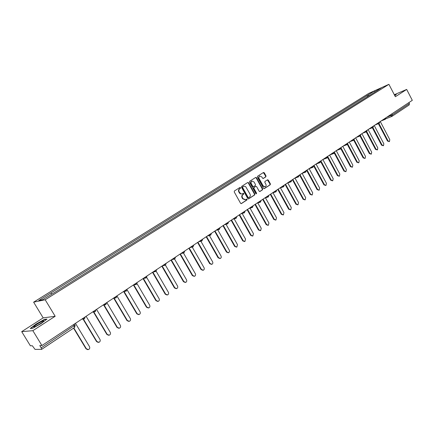 <?xml version="1.0" encoding="UTF-8"?>
<svg xmlns="http://www.w3.org/2000/svg" width="434" height="434" viewBox="0 0 434 434"><rect width="100%" height="100%" fill="white"/><g stroke="black" fill="none" stroke-linecap="round" stroke-linejoin="round"><path stroke-width="0.65" d="M240.572 187.651L240.002 187.423L234.409 190.976L234.235 191.942L240.566 203.28L241.369 203.606L246.941 199.976L247.06 199.304L246.501 199.076L245.53 199.683L242.969 198.636L242.449 197.698C241.868 196.412 242.047 195.387 242.986 194.616L243.702 194.155L243.816 193.483L243.252 193.255L242.112 193.922L240.886 193.862L239.188 191.855C238.613 190.569 238.792 189.544 239.736 188.779L240.452 188.323L240.572 187.651M241.993 193.955L240.127 193.786L238.825 191.985C238.25 190.7 238.429 189.68 239.373 188.915L240.083 188.459L240.203 187.786L239.834 187.526M241.125 203.654L246.572 200.101L246.344 199.173M245.194 199.797L242.601 198.761L242.08 197.823C241.499 196.542 241.684 195.517 242.622 194.747L243.333 194.286L243.452 193.613L243.094 193.352M265.847 176.833L266.004 175.9L264.295 172.797L263.509 172.466L257.563 176.247L257.4 177.186L263.541 188.307L264.322 188.633L270.225 184.781L270.382 183.848L268.32 180.11L267.545 179.779L264.99 181.428L264.832 182.367L265.858 184.228C266.351 185.383 266.156 186.251 265.272 186.826L263.194 185.953L259.152 178.64C258.659 177.495 258.848 176.633 259.722 176.052L261.832 176.926L262.499 178.146L263.286 178.472L265.847 176.833L265.472 176.974L265.624 176.041L263.351 172.564M55.172 316.272L43.183 317.889L21.7 331.647L32.848 330.681L55.172 316.272L45.19 299.78L388.907 84.321L395.352 96.728L406.669 89.426L412.3 100.325L41.924 345.535L39.798 345.583L41.197 347.873L75.098 325.071M32.848 330.681L41.924 345.535M248.628 182.774L247.771 182.475L241.689 186.343L241.521 187.304L247.792 198.571L248.584 198.897L254.677 194.931L254.839 193.976L248.628 182.774L247.678 182.535M249.686 181.255L255.724 177.419L256.521 177.745L262.668 188.877L262.51 189.815L259.917 191.502L259.136 191.177L256.63 186.658L255.783 186.365L254.085 187.455L253.923 188.405L256.537 193.125L256.38 193.814L255.832 193.586L249.523 182.204L249.686 181.255M21.7 331.647L30.38 345.795L32.344 345.752L35.029 349.397L41.621 349.348L41.197 347.873M43.183 317.889L33.63 302.167L368.737 93.408L388.907 84.321M406.669 89.426L394.311 94.726M408.915 102.565L409.419 103.536L409.137 104.963M369.15 95.648L367.983 95.019L374.509 90.939L381.28 87.89L375.681 91.563L55.465 291.925L42.695 299.682L38.794 300.496L50.832 292.983L51.83 293.964M367.983 95.019L50.832 292.983M45.19 299.78L33.63 302.167M44.355 319.429L36.065 324.079L30.244 328.495L32.767 328.25L41.235 323.498L46.997 319.093L44.355 319.429L44.501 319.679M394.853 95.773L396.356 94.319L394.511 95.111M367.658 96.587L367.05 95.437M374.954 91.851L374.509 90.939M248.346 198.946L254.302 195.056L254.465 194.107L248.259 182.915M242.747 186.859L242.628 187.531L248.129 197.416L248.682 197.644L249.474 197.134C250.402 196.369 250.575 195.349 250.006 194.074L245.666 186.609L243.865 186.208L242.378 186.994L242.259 187.667L242.628 187.531M248.563 197.676L247.754 197.541L242.259 187.667M242.378 186.994L243.127 186.517M259.678 191.551L262.136 189.946L262.293 189.007L256.147 177.886L255.572 177.511M255.626 186.419L253.716 187.591L253.554 188.54L256.163 193.255L256.537 193.125M256.141 193.835L256.163 193.255M254.031 181.96L251.899 181.081C251.009 181.667 250.814 182.54 251.313 183.696L252.751 186.294L253.602 186.587L255.3 185.497L255.463 184.548L254.031 181.96M251.747 181.141L251.525 181.222C250.64 181.808 250.445 182.676 250.944 183.832L251.313 183.696M253.234 186.723L252.382 186.425L250.944 183.832M263.058 178.52L265.472 176.974M259.554 176.117L258.545 177.273L258.68 178.575L259.152 178.64M265.028 186.913L262.82 186.088L258.778 178.781M264.084 188.676L269.845 184.917L270.002 183.983L267.398 179.871M73.813 327.963L86.399 348.827L88.482 349.576C89.708 348.925 90.055 347.959 89.518 346.674L75.462 323.33M87.717 349.668L86.051 348.833L73.563 328.131M83.371 319.012L96.918 341.574L98.979 342.317C100.178 341.677 100.514 340.728 99.983 339.464L86.095 316.294M98.263 342.421L96.56 341.585L83.03 319.05M93.804 311.938L107.252 334.451L109.297 335.194C110.464 334.56 110.789 333.621 110.269 332.373L96.543 309.371M108.614 335.292L106.889 334.468L93.451 311.981M35.311 326.525C38.545 324.925 41.203 323.259 43.291 321.523C44.094 320.715 43.688 320.666 42.071 321.382C37.953 323.476 35.17 325.299 33.716 326.851L35.311 326.525M30.64 328.457L36.234 324.214L44.263 319.706L46.574 319.413M40.774 323.406L37.286 325.522M394.577 95.236L396.09 94.59M104.057 304.994L117.413 327.448L119.431 328.191C120.576 327.567 120.891 326.639 120.37 325.408L106.813 302.574M118.786 328.288L117.039 327.475L103.699 305.048M114.142 298.185L127.395 320.563L129.397 321.306C130.515 320.693 130.818 319.777 130.303 318.556L117.12 296.259M128.779 321.41L127.01 320.601L113.773 298.245M124.064 291.496L137.209 313.798L139.189 314.536C140.28 313.934 140.578 313.028 140.068 311.824L127.249 290.053M138.598 314.639L136.819 313.842L123.685 291.567M133.818 284.932L146.855 307.147L148.819 307.885C149.887 307.288 150.169 306.393 149.67 305.205L137.106 283.776M148.254 307.988L146.459 307.196L133.433 285.008M143.415 278.482L156.343 300.605L158.285 301.342C159.327 300.757 159.603 299.872 159.11 298.7L146.752 277.521M157.743 301.446L155.936 300.664L143.036 278.59M152.855 272.145L165.674 294.176L167.595 294.908C168.62 294.328 168.886 293.46 168.397 292.299L156.197 271.304M167.074 295.011L165.262 294.236L152.508 272.324M162.153 265.939L174.853 287.845L176.752 288.583C177.75 288.008 178.011 287.151 177.528 286.001L165.452 265.136M176.247 288.681L174.43 287.916L161.822 266.156M171.322 259.868L183.88 281.623L185.757 282.36C186.739 281.791 186.989 280.944 186.512 279.805L174.533 259.022M185.269 282.458L183.452 281.699L170.98 260.091M180.343 253.895L192.761 275.498L194.622 276.236C195.582 275.677 195.826 274.836 195.354 273.713L183.446 252.979M194.144 276.333L192.327 275.585L179.996 254.129M189.219 248.02L201.501 269.476L203.34 270.208C204.284 269.66 204.517 268.83 204.051 267.718L192.229 247.044M202.879 270.306L201.061 269.563L188.861 248.253M197.947 242.237L210.099 263.546L211.922 264.279C212.844 263.736 213.072 262.917 212.611 261.816L200.877 241.217M211.472 264.371L209.66 263.639L197.589 242.476M206.546 236.546L218.568 257.709L220.369 258.442C221.269 257.904 221.497 257.096 221.036 256.006L209.389 235.483M219.94 258.534L218.118 257.812L206.177 236.79M215.004 230.948L226.901 251.964L228.68 252.696L229.515 251.704L229.423 250.478L217.776 229.841M228.279 252.789L226.445 252.073L214.629 231.197M223.331 225.436L235.103 246.311L236.866 247.038L237.496 244.662L226.027 224.297M236.487 247.13L234.642 246.42L222.951 225.685M231.534 220.005L243.181 240.74L244.922 241.472L245.536 239.118L234.159 218.834M244.57 241.559L242.714 240.859L231.143 220.26M239.606 214.662L251.134 235.261L252.859 235.987L253.456 233.66L242.167 213.463M252.523 236.069L250.662 235.38L239.21 214.922M247.554 209.4L258.962 229.857L260.671 230.584L261.252 228.284L250.049 208.174M260.357 230.666L258.49 229.982L247.158 209.66M255.382 204.213L266.677 224.541L268.369 225.268L268.934 222.989L257.818 202.971M268.071 225.349L266.199 224.671L254.98 204.479M263.096 199.108L274.277 219.3L275.948 220.027L276.496 217.77L265.472 197.844M275.671 220.103L273.794 219.436L262.689 199.38M270.697 194.079L281.764 214.141L283.418 214.868L283.95 212.633L273.019 192.794M283.152 214.938L281.275 214.277L270.279 194.351M278.178 189.121L289.142 209.058L290.775 209.779L291.295 207.571L280.451 187.824M290.525 209.85L288.648 209.199L277.76 189.398M285.556 184.238L296.411 204.045L298.028 204.767L298.532 202.58L287.775 182.926M297.789 204.837L295.917 204.192L285.133 184.521M292.825 179.426L303.572 199.108L305.173 199.83L305.666 197.665L294.99 178.103M304.95 199.895L303.073 199.255L292.397 179.709M299.986 174.685L310.63 194.242L312.214 194.964L312.692 192.821L302.107 173.35M312.003 195.023L310.131 194.394L299.552 174.973M307.044 170.009L317.59 189.441L319.158 190.163L319.625 188.041L309.122 168.669M318.957 190.228L317.086 189.598L306.61 170.296M314.004 165.403L324.448 184.716L325.999 185.432L326.455 183.332L316.039 164.057M325.809 185.492L323.943 184.873L313.733 166.005M320.867 160.862L331.213 180.05L332.748 180.772L333.187 178.689L322.869 159.533M332.563 180.826L330.703 180.213L320.748 161.757M327.73 156.571L337.88 175.455L339.399 176.171L339.827 174.11L329.607 155.074M339.225 176.226L337.37 175.618L327.589 157.428M334.581 152.497L344.455 170.92L345.963 171.636L346.381 169.596L336.247 150.674M345.795 171.69L343.94 171.088L334.299 153.099M341.249 148.309L350.943 166.45L352.43 167.166L352.837 165.142L342.8 146.339M352.272 167.22L350.422 166.623L340.891 148.781M347.786 144.11L357.339 162.039L358.809 162.755L359.206 160.754L349.261 142.064M358.658 162.804L356.819 162.218L347.374 144.489M354.209 139.927L363.643 157.694L365.102 158.405L365.488 156.419L355.63 137.844M364.961 158.453L363.122 157.868L353.748 140.22M360.529 135.761L369.871 153.403L371.314 154.113L371.688 152.15L361.918 133.683M371.173 154.162L369.345 153.582L360.03 135.999M366.746 131.627L376.007 149.171L377.439 149.882L377.802 147.934L368.119 129.576M377.303 149.925L375.481 149.35L366.231 131.833M372.871 127.525L382.066 144.994L383.482 145.705L383.835 143.773L374.238 125.524M383.358 145.748L381.535 145.178L372.35 127.726M378.909 123.468L388.045 140.871L389.444 141.582L389.792 139.667L380.276 121.525M389.325 141.625L387.513 141.061L378.383 123.674M386.52 117.392L392.298 114.896L409.419 103.536M390.264 114.918L390.692 115.742L392.152 116.274L392.298 114.896L391.783 113.909M73.438 324.675L74.615 327.426L41.724 349.278M84.635 318.746L82.65 318.572M95.393 311.612L93.435 311.433M105.956 304.608L104.03 304.418M116.334 297.724L114.44 297.529M126.527 290.959L124.661 290.758M136.547 284.313L134.714 284.107M146.394 277.782L144.587 277.565M156.072 271.364L154.292 271.142M165.593 265.049L163.835 264.821M174.945 258.843L173.22 258.61M184.146 252.74L182.448 252.501M193.201 246.74L191.524 246.496M202.103 240.832L200.448 240.582M210.859 235.022L209.231 234.767M219.474 229.309L217.873 229.049M227.958 223.684L226.374 223.418M236.302 218.145L234.74 217.879M244.516 212.698L242.98 212.427M252.604 207.333L251.085 207.061M260.568 202.054L259.071 201.772M268.407 196.852L266.932 196.569M276.127 191.73L274.668 191.443M283.727 186.691L282.295 186.398M291.219 181.721L289.804 181.428M298.597 176.828L297.198 176.529M305.867 172.005L304.489 171.707M313.033 167.253L311.666 166.949M320.091 162.571L318.746 162.267M327.046 157.954L325.717 157.645M333.903 153.408L332.596 153.099M340.663 148.922L339.372 148.612M347.33 144.506L346.05 144.186M353.9 140.144L352.636 139.829M360.377 135.847L359.13 135.527M366.768 131.611L365.536 131.285M373.066 127.428L371.851 127.108M379.283 123.305L378.079 122.979M385.414 119.242L384.226 118.911M391.956 116.377L409.246 104.903M239.373 188.915L239.736 188.779M238.825 191.985L239.188 191.855M239.351 192.929L239.714 192.799M243.333 194.286L243.702 194.155M242.622 194.747L242.986 194.616M242.08 197.823L242.449 197.698M242.601 198.761L242.969 198.636M246.572 200.101L246.941 199.976M240.083 188.459L240.452 188.323M254.465 194.107L254.839 193.976M254.302 195.056L254.677 194.931M247.754 197.541L248.129 197.416M256.147 177.886L256.521 177.745M262.293 189.007L262.668 188.877M262.136 189.946L262.51 189.815M255.409 186.495L255.783 186.365M253.716 187.591L254.085 187.455M253.554 188.54L253.923 188.405M252.382 186.425L252.751 186.294M262.82 186.088L263.194 185.953M267.941 180.246L268.32 180.11M270.002 183.983L270.382 183.848M269.845 184.917L270.225 184.781M263.915 172.938L264.295 172.797M265.624 176.041L266.004 175.9M86.051 348.833L86.399 348.827M96.56 341.585L96.918 341.574M106.889 334.468L107.252 334.451M117.039 327.475L117.413 327.448M127.01 320.601L127.395 320.563M136.819 313.842L137.209 313.798M146.459 307.196L146.855 307.147M155.936 300.664L156.343 300.605M165.262 294.236L165.674 294.176M174.43 287.916L174.853 287.845M183.452 281.699L183.88 281.623M192.327 275.585L192.761 275.498M201.061 269.563L201.501 269.476M209.66 263.639L210.099 263.546M218.118 257.812L218.568 257.709M226.445 252.073L226.901 251.964M234.642 246.42L235.103 246.311M242.714 240.859L243.181 240.74M250.662 235.38L251.134 235.261M258.49 229.982L258.962 229.857M266.199 224.671L266.677 224.541M273.794 219.436L274.277 219.3M281.275 214.277L281.764 214.141M288.648 209.199L289.142 209.058M295.917 204.192L296.411 204.045M303.073 199.255L303.572 199.108M310.131 194.394L310.63 194.242M317.086 189.598L317.59 189.441M323.943 184.873L324.448 184.716M330.703 180.213L331.213 180.05M337.37 175.618L337.88 175.455M343.94 171.088L344.455 170.92M350.422 166.623L350.943 166.45M356.819 162.218L357.339 162.039M363.122 157.868L363.643 157.694M369.345 153.582L369.871 153.403M375.481 149.35L376.007 149.171M381.535 145.178L382.066 144.994M387.513 141.061L388.045 140.871M84.337 318.903L85.352 316.782M81.706 319.196L83.491 319.001M95.106 311.764L96.104 309.67M92.393 312.122L94.33 311.867M105.679 304.749L106.655 302.677M102.896 305.167L104.968 304.858M116.068 297.865L117.028 295.814M113.214 298.337L115.417 297.974M126.278 291.095L127.222 289.066M123.348 291.626L125.67 291.203M136.303 284.444L137.231 282.436M133.314 285.029L135.75 284.552M146.16 277.906L147.077 275.921M143.106 278.547L145.645 278.015M155.849 271.483L156.75 269.514M152.735 272.172L155.372 271.586M165.376 265.169L166.26 263.216M162.202 265.906L164.931 265.272M174.739 258.957L175.613 257.026M171.511 259.744L174.327 259.055M183.951 252.848L184.813 250.933M180.663 253.684L183.566 252.946M193.005 246.843L193.857 244.944M189.669 247.722L192.647 246.935M201.913 240.935L202.759 239.053M198.528 241.852L201.582 241.022M210.68 235.119L211.51 233.259M207.246 236.085L210.365 235.206M219.306 229.402L220.125 227.557M215.823 230.405L219.013 229.488M227.79 223.776L228.604 221.942M224.264 224.817L227.514 223.857M236.139 218.237L236.948 216.42M232.575 219.316L235.884 218.313M244.358 212.785L245.161 210.984M240.756 213.897L244.12 212.861M252.452 207.419L253.244 205.629M248.807 208.564L252.225 207.49M260.422 202.136L261.203 200.362M256.738 203.318L260.205 202.201M268.266 196.933L269.042 195.17M264.55 198.148L268.06 196.998M275.991 191.806L276.762 190.059M272.237 193.054L275.796 191.871M283.597 186.761L284.362 185.025M279.816 188.036L283.418 186.821M291.089 181.792L291.854 180.067M287.281 183.099L290.921 181.851M298.473 176.893L299.232 175.184M294.632 178.228L298.31 176.953M305.748 172.07L306.496 170.372M301.88 173.432L305.596 172.124M312.914 167.318L313.663 165.631M309.019 168.707L312.768 167.372M319.977 162.636L320.721 160.96M316.055 164.047L319.836 162.685M326.938 158.019L327.675 156.354M322.988 159.457L326.807 158.063M333.8 153.468L334.533 151.813M329.824 154.927L333.67 153.511M340.56 148.981L341.292 147.338M336.567 150.468L340.44 149.025M347.227 144.56L347.954 142.927M343.213 146.068L347.113 144.603M353.802 140.198L354.524 138.576M349.766 141.728L353.694 140.242M360.285 135.902L361.001 134.29M356.227 137.453L360.182 135.94M366.676 131.659L367.392 130.059M362.596 133.233L366.578 131.703M372.98 127.482L373.69 125.887M368.884 129.072L372.882 127.52M379.197 123.359L379.907 121.775M375.084 124.965L379.104 123.392M385.332 119.29L386.038 117.712M381.204 120.912L385.246 119.323M74.442 324.008L75.158 325.202L74.615 327.426L41.68 349.332M391.869 116.415L385.934 118.753M248.313 197.768L248.611 197.671M243.306 186.419L243.675 186.284M255.469 186.463L255.843 186.332M251.525 181.222L251.899 181.081M253.174 186.756L253.456 186.653M259.348 176.193L259.722 176.052M34.595 326.829L33.716 326.851"/></g></svg>
